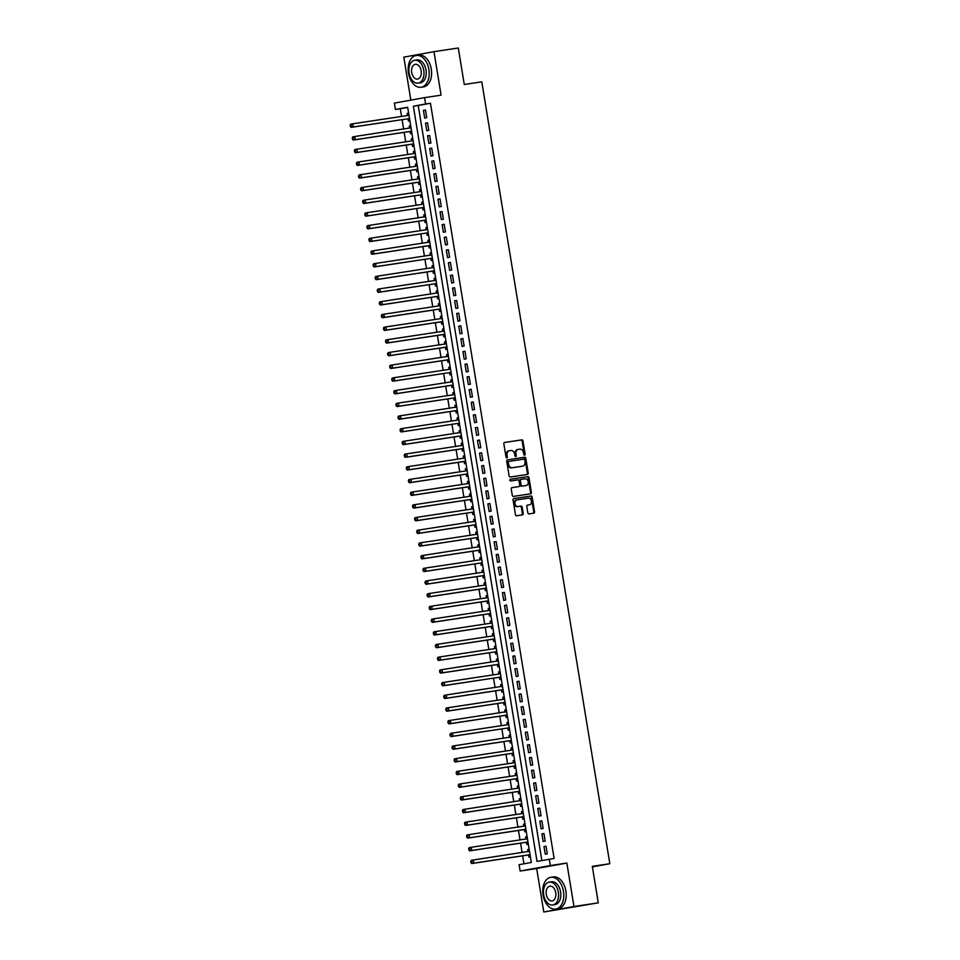 <?xml version="1.0" encoding="UTF-8"?>
<svg xmlns="http://www.w3.org/2000/svg" width="960" height="960" viewBox="0 0 960 960"><rect width="100%" height="100%" fill="white"/><g stroke="black" fill="none" stroke-linecap="round" stroke-linejoin="round"><path stroke-width="1.44" d="M524.604 455.172A0.888 0.672 79.7 0 0 525.132 454.2L522.96 440.964A1.26 0.96 79.7 0 0 521.808 439.86L504.612 442.452A1.26 0.96 79.7 0 0 503.856 443.844L506.028 457.08A0.888 0.672 79.7 0 0 507.36 456.876L507.084 455.172A4.044 3.096 79.7 0 1 509.424 450.732A4.044 3.096 79.7 0 1 509.484 450.72L510.924 450.504A4.044 3.096 79.7 0 1 514.632 454.032L514.908 455.736A0.888 0.672 79.7 0 0 516.252 455.544L515.964 453.828A4.044 3.096 79.7 0 1 518.304 449.388A4.044 3.096 79.7 0 1 518.376 449.376L519.804 449.16A4.044 3.096 79.7 0 1 523.512 452.688L523.788 454.404A0.888 0.672 79.7 0 0 524.604 455.172M524.184 455.064A0.888 0.672 79.7 0 0 524.316 454.344L522.144 441.108A1.26 0.96 79.7 0 0 520.992 440.004L504.432 442.512M506.412 457.74A0.888 0.672 79.7 0 0 506.544 457.032L506.268 455.316L507.084 455.172M515.292 456.396A0.888 0.672 79.7 0 0 515.436 455.688L515.148 453.972L515.964 453.828M527.832 512.808A1.26 0.96 79.7 0 0 528.984 513.9L533.808 513.18A1.26 0.96 79.7 0 0 534.564 511.788L532.152 497.088A1.26 0.96 79.7 0 0 531 495.984L513.804 498.588A1.26 0.96 79.7 0 0 513.048 499.968L515.46 514.668A1.26 0.96 79.7 0 0 516.612 515.772L522.444 514.896A1.26 0.96 79.7 0 0 523.2 513.504L522.168 507.216A1.26 0.96 79.7 0 0 521.004 506.112L518.112 506.544A3.372 2.58 79.7 0 1 515.016 503.64A3.372 2.58 79.7 0 1 516.972 499.896A3.372 2.58 79.7 0 1 517.02 499.884L528.348 498.168A3.372 2.58 79.7 0 1 531.432 501.084A3.372 2.58 79.7 0 1 529.488 504.828A3.372 2.58 79.7 0 1 529.44 504.84L527.544 505.128A1.26 0.96 79.7 0 0 526.8 506.508L527.832 512.808M549.264 859.2L550.296 865.548L520.14 871.032L519.096 864.684L531.324 862.464L407.652 107.256L395.424 109.476L394.392 103.128L424.548 97.644L425.592 103.992L413.364 106.212L537.036 861.42L554.124 858.468L430.452 103.26L425.592 103.992M424.548 97.644L441.096 95.148L433.968 51.672L458.292 48L464.268 84.492L481.788 81.84L609.828 863.712L592.308 866.352L598.284 902.844L573.96 906.516L566.844 863.052L550.296 865.548M527.46 474.432A1.26 0.96 79.7 0 0 528.216 473.04L525.804 458.34A1.26 0.96 79.7 0 0 524.652 457.236L507.456 459.84A1.26 0.96 79.7 0 0 506.712 461.232L509.112 475.932A1.26 0.96 79.7 0 0 510.276 477.024L527.46 474.432M530.004 493.896A1.26 0.96 79.7 0 0 530.568 492.564L528.168 477.864L528.984 477.708L531.384 492.408A1.26 0.96 79.7 0 1 530.664 493.8A1.26 0.96 79.7 0 0 530.664 493.8L513.444 496.404A1.26 0.96 79.7 0 1 512.28 495.3L511.26 489.012A1.26 0.96 79.7 0 1 511.98 487.62A1.26 0.96 79.7 0 0 511.98 487.62L518.976 486.564A1.26 0.96 79.7 0 0 519.732 485.172L519.048 480.996A1.26 0.96 79.7 0 0 517.884 479.904L510.624 480.996A0.888 0.672 79.7 0 1 510.324 479.256L510.348 479.256A0.888 0.672 79.7 0 0 510.324 479.256M510.348 479.256L527.82 476.616A1.26 0.96 79.7 0 1 528.984 477.708M598.284 902.844L543.792 912L573.96 906.516M433.968 51.672L403.812 57.156L410.844 100.14M528.048 851.712L527.688 849.54L529.176 849.324M528.576 854.94L528.936 857.16L530.412 856.896M525.96 839.016L525.612 836.856L527.088 836.628M526.488 842.244L526.86 844.464L528.336 844.2M523.536 824.16L525.012 823.932L523.536 824.16L523.884 826.32M524.412 829.56L524.784 831.78L526.26 831.504M521.808 813.624L521.448 811.464L522.936 811.248M522.336 816.864L522.696 819.084L524.172 818.82M519.732 800.94L519.372 798.78L520.86 798.552M520.26 804.168L520.62 806.388L522.096 806.124M517.656 788.244L517.296 786.084L518.784 785.856M518.184 791.472L518.544 793.704L520.02 793.428M515.568 775.548L515.22 773.388L516.696 773.172M516.096 778.788L516.468 781.008L517.944 780.732M513.492 762.864L513.144 760.692L514.62 760.476M514.02 766.092L514.392 768.312L515.868 768.048M511.416 750.168L511.056 748.008L512.544 747.78M511.944 753.396L512.304 755.616L513.78 755.352M508.98 735.312L510.468 735.084L508.98 735.312L509.34 737.472M509.868 740.712L510.228 742.932L511.704 742.656M507.252 724.776L506.904 722.616L508.392 722.4M507.792 728.016L508.152 730.236L509.628 729.972M504.828 709.932L506.304 709.704L504.828 709.932L505.176 712.092M505.704 715.32L506.076 717.54L507.552 717.276M503.1 699.396L502.752 697.236L504.228 697.008M503.628 702.624L504 704.856L505.476 704.58M500.664 684.54L502.152 684.324L500.664 684.54L501.024 686.7M501.552 689.94L501.912 692.16L503.388 691.884M498.948 674.016L498.588 671.844L500.076 671.628M499.476 677.244L499.836 679.464L501.312 679.2M496.86 661.32L496.512 659.16L498 658.932M497.4 664.548L497.76 666.768L499.236 666.504M494.784 648.624L494.436 646.464L495.912 646.236M495.312 651.864L495.684 654.084L497.16 653.808M492.708 635.928L492.36 633.768L493.836 633.552M493.236 639.168L493.596 641.388L495.072 641.124M490.632 623.244L490.272 621.084L491.76 620.856M491.16 626.472L491.52 628.692L492.996 628.428M488.556 610.548L488.196 608.388L489.684 608.16M489.084 613.776L489.444 616.008L490.92 615.732M486.468 597.852L486.12 595.692L487.608 595.476M487.008 601.092L487.368 603.312L488.844 603.036M484.392 585.168L484.044 582.996L485.52 582.78M484.92 588.396L485.292 590.616L486.768 590.352M481.968 570.312L483.444 570.084L481.968 570.312L482.316 572.472M482.844 575.7L483.204 577.92L484.68 577.656M480.24 559.776L479.88 557.616L481.368 557.388M480.768 563.016L481.128 565.236L482.604 564.96M477.804 544.92L479.292 544.704L477.804 544.92L478.164 547.08M478.692 550.32L479.052 552.54L480.528 552.276M476.076 534.396L475.728 532.236L477.204 532.008M476.604 537.624L476.976 539.844L478.452 539.58M473.652 519.54L475.128 519.312L473.652 519.54L474 521.7M474.528 524.928L474.9 527.16L476.376 526.884M471.924 509.004L471.564 506.844L473.052 506.628M472.452 512.244L472.812 514.464L474.288 514.188M469.848 496.32L469.488 494.148L470.976 493.932M470.376 499.548L470.736 501.768L472.212 501.504M467.772 483.624L467.412 481.464L468.9 481.236M468.3 486.852L468.66 489.072L470.136 488.808M465.684 470.928L465.336 468.768L466.812 468.54M466.212 474.168L466.584 476.388L468.06 476.112M463.608 458.232L463.26 456.072L464.736 455.856M464.136 461.472L464.508 463.692L465.984 463.428M461.532 445.548L461.172 443.388L462.66 443.16M462.06 448.776L462.42 450.996L463.896 450.732M459.096 430.692L460.584 430.464L459.096 430.692L459.456 432.852M459.984 436.08L460.344 438.312L461.82 438.036M457.38 420.156L457.02 417.996L458.508 417.78M457.908 423.396L458.268 425.616L459.744 425.34M454.944 405.3L456.42 405.084L454.944 405.3L455.292 407.472M455.82 410.7L456.192 412.92L457.668 412.656M453.216 394.776L452.868 392.616L454.344 392.388M453.744 398.004L454.116 400.224L455.592 399.96M450.78 379.92L452.268 379.692L450.78 379.92L451.14 382.08M451.668 385.32L452.028 387.54L453.504 387.264M449.064 369.384L448.704 367.224L450.192 367.008M449.592 372.624L449.952 374.844L451.428 374.58M446.976 356.7L446.628 354.54L448.116 354.312M447.516 359.928L447.876 362.148L449.352 361.884M444.9 344.004L444.552 341.844L446.028 341.616M445.428 347.232L445.8 349.464L447.276 349.188M442.824 331.308L442.476 329.148L443.952 328.932M443.352 334.548L443.712 336.768L445.2 336.492M440.748 318.624L440.388 316.452L441.876 316.236M441.276 321.852L441.636 324.072L443.112 323.808M438.672 305.928L438.312 303.768L439.8 303.54M439.2 309.156L439.56 311.376L441.036 311.112M436.236 291.072L437.724 290.844L436.236 291.072L436.584 293.232M437.124 296.472L437.484 298.692L438.96 298.416M434.508 280.536L434.16 278.376L435.636 278.16M435.036 283.776L435.408 285.996L436.884 285.732M432.084 265.692L433.56 265.464L432.084 265.692L432.432 267.852M432.96 271.08L433.32 273.3L434.796 273.036M430.356 255.156L429.996 252.996L431.484 252.768M430.884 258.384L431.244 260.616L432.72 260.34M427.92 240.3L429.408 240.084L427.92 240.3L428.28 242.46M428.808 245.7L429.168 247.92L430.644 247.644M426.192 229.776L425.844 227.604L427.332 227.388M426.732 233.004L427.092 235.224L428.568 234.96M424.116 217.08L423.768 214.92L425.244 214.692M424.644 220.308L425.016 222.528L426.492 222.264M422.04 204.384L421.68 202.224L423.168 201.996M422.568 207.624L422.928 209.844L424.404 209.568M419.964 191.688L419.604 189.528L421.092 189.312M420.492 194.928L420.852 197.148L422.328 196.884M417.888 179.004L417.528 176.844L419.016 176.616M418.416 182.232L418.776 184.452L420.252 184.188M415.8 166.308L415.452 164.148L416.928 163.92M416.328 169.536L416.7 171.768L418.176 171.492M413.724 153.612L413.376 151.452L414.852 151.236M414.252 156.852L414.624 159.072L416.1 158.796M411.648 140.928L411.288 138.756L412.776 138.54M412.176 144.156L412.536 146.376L414.012 146.112M409.212 126.072L410.7 125.844L409.212 126.072L409.572 128.232M410.1 131.46L410.46 133.68L411.936 133.416M426.72 117.66L425.484 110.04L423.444 110.412L424.692 118.032L426.72 117.66M428.808 130.356L427.56 122.736L425.52 123.108L426.768 130.728L428.808 130.356M430.884 143.04L429.636 135.432L427.596 135.804L428.844 143.412L430.884 143.04M432.96 155.736L431.712 148.128L429.672 148.488L430.92 156.108L432.96 155.736M435.036 168.432L433.788 160.812L431.76 161.184L432.996 168.804L435.036 168.432M437.112 181.128L435.876 173.508L433.836 173.88L435.084 181.488L437.112 181.128M439.2 193.812L437.952 186.204L435.912 186.576L437.16 194.184L439.2 193.812M441.276 206.508L440.028 198.888L437.988 199.26L439.236 206.88L441.276 206.508M443.352 219.204L442.104 211.584L440.064 211.956L441.312 219.576L443.352 219.204M445.428 231.888L444.18 224.28L442.152 224.652L443.388 232.26L445.428 231.888M447.516 244.584L446.268 236.976L444.228 237.336L445.476 244.956L447.516 244.584M449.592 257.28L448.344 249.66L446.304 250.032L447.552 257.652L449.592 257.28M451.668 269.976L450.42 262.356L448.38 262.728L449.628 270.336L451.668 269.976M453.744 282.66L452.496 275.052L450.456 275.424L451.704 283.032L453.744 282.66M455.82 295.356L454.572 287.736L452.544 288.108L453.792 295.728L455.82 295.356M457.908 308.052L456.66 300.432L454.62 300.804L455.868 308.424L457.908 308.052M459.984 320.736L458.736 313.128L456.696 313.5L457.944 321.108L459.984 320.736M462.06 333.432L460.812 325.824L458.772 326.184L460.02 333.804L462.06 333.432M464.136 346.128L462.888 338.508L460.848 338.88L462.096 346.5L464.136 346.128M466.212 358.824L464.964 351.204L462.936 351.576L464.184 359.184L466.212 358.824M468.3 371.508L467.052 363.9L465.012 364.272L466.26 371.88L468.3 371.508M470.376 384.204L469.128 376.584L467.088 376.956L468.336 384.576L470.376 384.204M472.452 396.9L471.204 389.28L469.164 389.652L470.412 397.272L472.452 396.9M474.528 409.584L473.28 401.976L471.24 402.348L472.488 409.956L474.528 409.584M476.604 422.28L475.368 414.672L473.328 415.032L474.576 422.652L476.604 422.28M478.692 434.976L477.444 427.356L475.404 427.728L476.652 435.348L478.692 434.976M480.768 447.672L479.52 440.052L477.48 440.424L478.728 448.032L480.768 447.672M482.844 460.356L481.596 452.748L479.556 453.12L480.804 460.728L482.844 460.356M484.92 473.052L483.672 465.432L481.644 465.804L482.88 473.424L484.92 473.052M486.996 485.748L485.76 478.128L483.72 478.5L484.968 486.12L486.996 485.748M489.084 498.432L487.836 490.824L485.796 491.196L487.044 498.804L489.084 498.432M491.16 511.128L489.912 503.52L487.872 503.88L489.12 511.5L491.16 511.128M493.236 523.824L491.988 516.204L489.948 516.576L491.196 524.196L493.236 523.824M495.312 536.52L494.064 528.9L492.036 529.272L493.272 536.88L495.312 536.52M497.4 549.204L496.152 541.596L494.112 541.968L495.36 549.576L497.4 549.204M499.476 561.9L498.228 554.28L496.188 554.652L497.436 562.272L499.476 561.9M501.552 574.596L500.304 566.976L498.264 567.348L499.512 574.968L501.552 574.596M503.628 587.28L502.38 579.672L500.34 580.044L501.588 587.652L503.628 587.28M505.704 599.976L504.456 592.368L502.428 592.728L503.676 600.348L505.704 599.976M507.792 612.672L506.544 605.052L504.504 605.424L505.752 613.044L507.792 612.672M509.868 625.368L508.62 617.748L506.58 618.12L507.828 625.728L509.868 625.368M511.944 638.052L510.696 630.444L508.656 630.816L509.904 638.424L511.944 638.052M514.02 650.748L512.772 643.128L510.732 643.5L511.98 651.12L514.02 650.748M516.096 663.444L514.848 655.824L512.82 656.196L514.068 663.816L516.096 663.444M518.184 676.128L516.936 668.52L514.896 668.892L516.144 676.5L518.184 676.128M520.26 688.824L519.012 681.216L516.972 681.576L518.22 689.196L520.26 688.824M522.336 701.52L521.088 693.9L519.048 694.272L520.296 701.892L522.336 701.52M524.412 714.216L523.164 706.596L521.124 706.968L522.372 714.576L524.412 714.216M526.488 726.9L525.24 719.292L523.212 719.664L524.46 727.272L526.488 726.9M528.576 739.596L527.328 731.976L525.288 732.348L526.536 739.968L528.576 739.596M530.652 752.292L529.404 744.672L527.364 745.044L528.612 752.664L530.652 752.292M532.728 764.976L531.48 757.368L529.44 757.74L530.688 765.348L532.728 764.976M534.804 777.672L533.556 770.064L531.516 770.424L532.764 778.044L534.804 777.672M536.88 790.368L535.644 782.748L533.604 783.12L534.852 790.74L536.88 790.368M538.968 803.064L537.72 795.444L535.68 795.816L536.928 803.424L538.968 803.064M541.044 815.748L539.796 808.14L537.756 808.512L539.004 816.12L541.044 815.748M543.12 828.444L541.872 820.824L539.832 821.196L541.08 828.816L543.12 828.444M545.196 841.14L543.948 833.52L541.92 833.892L543.156 841.512L545.196 841.14M430.452 103.26L418.224 105.48L541.872 860.544M543.996 846.588L545.244 854.196L547.272 853.824L546.036 846.216L543.996 846.588L546.036 846.276M407.676 107.4L400.296 108.744L401.556 116.436M402.084 119.664L403.632 129.132M404.16 132.36L405.708 141.816M406.236 145.056L407.784 154.512M408.312 157.752L409.86 167.208M410.4 170.436L411.948 179.892M412.476 183.132L414.024 192.588M414.552 195.828L416.1 205.284M416.628 208.512L418.176 217.98M418.704 221.208L420.252 230.664M420.792 233.904L422.34 243.36M422.868 246.6L424.416 256.056M424.944 259.284L426.492 268.74M427.02 271.98L428.568 281.436M429.096 284.676L430.656 294.132M431.184 297.36L432.732 306.828M433.26 310.056L434.808 319.512M435.336 322.752L436.884 332.208M437.412 335.448L438.96 344.904M439.488 348.132L441.048 357.588M441.576 360.828L443.124 370.284M443.652 373.524L445.2 382.98M445.728 386.208L447.276 395.676M447.804 398.904L449.352 408.36M449.892 411.6L451.44 421.056M451.968 424.296L453.516 433.752M454.044 436.98L455.592 446.436M456.12 449.676L457.668 459.132M458.196 462.372L459.744 471.828M460.284 475.056L461.832 484.524M462.36 487.752L463.908 497.208M464.436 500.448L465.984 509.904M466.512 513.144L468.06 522.6M468.588 525.828L470.136 535.284M470.676 538.524L472.224 547.98M472.752 551.22L474.3 560.676M474.828 563.904L476.376 573.372M476.904 576.6L478.452 586.056M478.98 589.296L480.528 598.752M481.068 601.992L482.616 611.448M483.144 614.676L484.692 624.132M485.22 627.372L486.768 636.828M487.296 640.068L488.844 649.524M489.372 652.752L490.932 662.22M491.46 665.448L493.008 674.904M493.536 678.144L495.084 687.6M495.612 690.84L497.16 700.296M497.688 703.524L499.236 712.98M499.764 716.22L501.324 725.676M501.852 728.916L503.4 738.372M503.928 741.6L505.476 751.068M506.004 754.296L507.552 763.752M508.08 766.992L509.628 776.448M510.168 779.688L511.716 789.144M512.244 792.372L513.792 801.828M514.32 805.068L515.868 814.524M516.396 817.764L517.944 827.22M518.472 830.448L520.02 839.916M520.56 843.144L522.108 852.6M522.636 855.84L523.932 863.808M408.612 113.112L407.136 113.376L407.496 115.536M408.024 118.776L408.384 120.996L409.86 120.72M411.288 138.756L412.764 138.492M413.376 151.452L414.852 151.188M415.452 164.148L416.928 163.884M417.528 176.844L419.004 176.568M419.604 189.528L421.08 189.264M421.68 202.224L423.168 201.96M423.768 214.92L425.244 214.644M425.844 227.604L427.32 227.34M429.996 252.996L431.472 252.732M434.16 278.376L435.636 278.112M438.312 303.768L439.788 303.492M440.388 316.452L441.864 316.188M442.476 329.148L443.952 328.884M444.552 341.844L446.028 341.58M446.628 354.54L448.104 354.264M448.704 367.224L450.18 366.96M452.868 392.616L454.344 392.34M457.02 417.996L458.496 417.732M461.172 443.388L462.648 443.112M463.26 456.072L464.736 455.808M465.336 468.768L466.812 468.504M467.412 481.464L468.888 481.188M469.488 494.148L470.964 493.884M471.564 506.844L473.04 506.58M475.728 532.236L477.204 531.96M479.88 557.616L481.356 557.352M484.044 582.996L485.52 582.732M486.12 595.692L487.596 595.428M488.196 608.388L489.672 608.124M490.272 621.084L491.748 620.808M492.36 633.768L493.836 633.504M494.436 646.464L495.912 646.2M496.512 659.16L497.988 658.884M498.588 671.844L500.064 671.58M502.752 697.236L504.228 696.972M506.904 722.616L508.38 722.352M511.056 748.008L512.532 747.732M513.144 760.692L514.62 760.428M515.22 773.388L516.696 773.124M517.296 786.084L518.772 785.82M519.372 798.78L520.848 798.504M521.448 811.464L522.924 811.2M525.612 836.856L527.088 836.58M527.688 849.54L529.164 849.276M592.392 866.868L609.828 863.712M566.844 863.052L536.676 868.524L543.792 912M536.676 868.524L520.14 871.032M400.296 108.744L395.424 109.476M418.224 105.48L413.364 106.212M407.136 113.376L408.624 113.148M423.444 110.412L425.484 110.1M425.52 123.108L427.572 122.796M427.596 135.804L429.648 135.492M429.672 148.488L431.724 148.188M431.76 161.184L433.8 160.872M433.836 173.88L435.876 173.568M435.912 186.576L437.964 186.264M437.988 199.26L440.04 198.948M440.064 211.956L442.116 211.644M442.152 224.652L444.192 224.34M444.228 237.336L446.268 237.036M446.304 250.032L448.356 249.72M448.38 262.728L450.432 262.416M450.456 275.424L452.508 275.112M452.544 288.108L454.584 287.796M454.62 300.804L456.66 300.492M456.696 313.5L458.748 313.188M458.772 326.184L460.824 325.884M460.848 338.88L462.9 338.568M462.936 351.576L464.976 351.264M465.012 364.272L467.064 363.96M467.088 376.956L469.14 376.644M469.164 389.652L471.216 389.34M471.24 402.348L473.292 402.036M473.328 415.032L475.368 414.732M475.404 427.728L477.456 427.416M477.48 440.424L479.532 440.112M479.556 453.12L481.608 452.808M481.644 465.804L483.684 465.492M483.72 478.5L485.76 478.188M485.796 491.196L487.848 490.884M487.872 503.88L489.924 503.58M489.948 516.576L492 516.264M492.036 529.272L494.076 528.96M494.112 541.968L496.152 541.656M496.188 554.652L498.24 554.34M498.264 567.348L500.316 567.036M500.34 580.044L502.392 579.732M502.428 592.728L504.468 592.428M504.504 605.424L506.544 605.112M506.58 618.12L508.632 617.808M508.656 630.816L510.708 630.504M510.732 643.5L512.784 643.188M512.82 656.196L514.86 655.884M514.896 668.892L516.936 668.58M516.972 681.576L519.024 681.276M519.048 694.272L521.1 693.96M521.124 706.968L523.176 706.656M523.212 719.664L525.252 719.352M525.288 732.348L527.34 732.036M527.364 745.044L529.416 744.732M529.44 757.74L531.492 757.428M531.516 770.424L533.568 770.124M533.604 783.12L535.644 782.808M535.68 795.816L537.732 795.504M537.756 808.512L539.808 808.2M539.832 821.196L541.884 820.884M541.92 833.892L543.96 833.58M518.232 449.4L517.56 449.52A4.044 3.096 79.7 0 0 517.488 449.532A4.044 3.096 79.7 0 0 515.148 453.972M509.352 450.744L508.668 450.864A4.044 3.096 79.7 0 0 508.608 450.876A4.044 3.096 79.7 0 0 506.268 455.316M526.836 474.528A1.26 0.96 79.7 0 0 527.4 473.184L524.988 458.484A1.26 0.96 79.7 0 0 523.836 457.38L507.276 459.888M524.7 459.912A0.888 0.672 79.7 0 0 523.884 459.144L508.788 461.424A0.888 0.672 79.7 0 0 508.272 462.396L508.56 464.196A4.044 3.096 79.7 0 0 512.268 467.724L522.588 466.164A4.044 3.096 79.7 0 0 522.66 466.152A4.044 3.096 79.7 0 0 524.988 461.712L524.7 459.912M508.764 461.424L507.984 461.568A0.888 0.672 79.7 0 0 507.456 462.54L508.272 462.396M521.916 466.284A4.044 3.096 79.7 0 1 521.844 466.308A4.044 3.096 79.7 0 1 521.772 466.32L511.452 467.868A4.044 3.096 79.7 0 1 507.744 464.352L507.456 462.54M511.824 487.668L518.16 486.708A1.26 0.96 79.7 0 0 518.208 486.708M510.192 479.304L527.82 476.616M526.212 485.472A3.372 2.58 79.7 0 0 526.272 485.46A3.372 2.58 79.7 0 0 528.216 481.716A3.372 2.58 79.7 0 0 525.12 478.8L521.136 479.412A1.26 0.96 79.7 0 0 520.38 480.804L521.064 484.968A1.26 0.96 79.7 0 0 522.228 486.072L525.396 485.616A3.372 2.58 79.7 0 0 525.456 485.604A3.372 2.58 79.7 0 0 525.516 485.604M520.296 479.556L520.32 479.556A1.26 0.96 79.7 0 0 519.564 480.948L520.38 480.804M525.396 485.616L521.412 486.216A1.26 0.96 79.7 0 1 520.248 485.124L519.564 480.948M528.168 477.864A1.26 0.96 79.7 0 0 527.004 476.76M528.732 504.96A3.372 2.58 79.7 0 1 528.672 504.972A3.372 2.58 79.7 0 1 528.624 504.984L527.364 505.176M516.912 499.908L516.204 500.028A3.372 2.58 79.7 0 0 516.156 500.04A3.372 2.58 79.7 0 0 514.212 503.784A3.372 2.58 79.7 0 0 517.296 506.7L518.112 506.544M521.808 514.992A1.26 0.96 79.7 0 0 522.384 513.648L521.352 507.36A1.26 0.96 79.7 0 0 520.188 506.256L517.296 506.7M533.172 513.276A1.26 0.96 79.7 0 0 533.748 511.932L531.336 497.232A1.26 0.96 79.7 0 0 530.184 496.128L513.624 498.636M408.972 115.308L352.716 123.816L353.232 126.996L351.192 127.356L408.804 118.656A1.284 0.984 -100.3 0 1 409.176 118.692L409.548 118.812M351.204 126.336L350.988 125.076L350.172 125.22L350.388 126.492L353.232 126.996L408.804 118.656M350.172 125.22L350.676 124.188L352.716 123.816L350.988 125.076M351.192 127.356L350.388 126.492M428.868 69.504A16.08 10.356 -98.6 0 0 416.268 55.464A16.08 10.356 -98.6 0 0 408.48 73.212A16.08 10.356 -98.6 0 0 421.08 87.252A16.08 10.356 -98.6 0 0 428.868 69.504M421.08 87.252L423.504 86.892A16.08 10.356 -98.6 0 0 431.292 69.144A16.08 10.356 -98.6 0 0 418.704 55.092L416.268 55.464M414.708 60.252L416.94 59.916A11.58 7.452 81.4 0 1 426.012 70.02A11.58 7.452 81.4 0 1 420.408 82.8L418.164 83.148A11.58 7.452 -98.6 0 0 423.768 70.368A11.58 7.452 -98.6 0 0 414.708 60.252A11.58 7.452 -98.6 0 0 409.104 73.032A11.58 7.452 -98.6 0 0 418.164 83.148M411.708 72.552A7.464 4.8 -98.6 0 0 417.552 79.068A7.464 4.8 -98.6 0 0 421.164 70.836A7.464 4.8 -98.6 0 0 415.32 64.32A7.464 4.8 -98.6 0 0 411.708 72.552M563.448 891.348A16.08 10.356 -98.6 0 0 550.848 877.308A16.08 10.356 -98.6 0 0 543.06 895.056A16.08 10.356 -98.6 0 0 555.66 909.096A16.08 10.356 -98.6 0 0 563.448 891.348M555.66 909.096L558.096 908.736A16.08 10.356 -98.6 0 0 565.884 890.988A16.08 10.356 -98.6 0 0 553.284 876.936L550.848 877.308M549.288 882.096L551.52 881.76A11.58 7.452 81.4 0 1 560.592 891.864A11.58 7.452 81.4 0 1 554.988 904.644L552.744 904.992A11.58 7.452 -98.6 0 0 558.36 892.212A11.58 7.452 -98.6 0 0 549.288 882.096A11.58 7.452 -98.6 0 0 543.684 894.876A11.58 7.452 -98.6 0 0 552.744 904.992M546.288 894.396A7.464 4.8 -98.6 0 0 552.132 900.912A7.464 4.8 -98.6 0 0 555.744 892.68A7.464 4.8 -98.6 0 0 549.9 886.164A7.464 4.8 -98.6 0 0 546.288 894.396M411.012 127.8L354.792 136.512L355.308 139.68L353.268 140.052L410.88 131.34A1.284 0.984 -100.3 0 1 411.252 131.388L411.624 131.508M353.28 139.032L353.076 137.76L352.26 137.916L352.464 139.176L355.308 139.68L411.576 131.184M352.26 137.916L352.752 136.884L354.792 136.512L353.076 137.76M353.268 140.052L352.464 139.176M413.136 140.7L356.868 149.208L357.384 152.376L355.356 152.748L412.956 144.036A1.284 0.984 -100.3 0 1 413.328 144.072L413.7 144.204M355.356 151.728L355.152 150.456L354.336 150.6L354.54 151.872L357.384 152.376L413.652 143.868M354.336 150.6L354.828 149.568L356.868 149.208L355.152 150.456M355.356 152.748L354.54 151.872M415.212 153.396L358.944 161.892L359.472 165.072L357.432 165.432L415.032 156.732A1.284 0.984 -100.3 0 1 415.416 156.768L415.788 156.9M357.432 164.424L357.228 163.152L356.412 163.296L356.616 164.568L359.472 165.072L415.728 156.564M356.412 163.296L356.904 162.264L358.944 161.892L357.228 163.152M357.432 165.432L356.616 164.568M417.288 166.08L361.032 174.588L361.548 177.756L359.508 178.128L417.108 169.428A1.284 0.984 -100.3 0 1 417.492 169.464L417.864 169.584M359.508 177.108L359.304 175.836L358.488 175.992L358.704 177.264L361.548 177.756L417.804 169.26M358.488 175.992L358.992 174.96L361.032 174.588L359.304 175.836M359.508 178.128L358.704 177.264M419.364 178.776L363.108 187.284L363.624 190.452L361.584 190.824L419.196 182.112A1.284 0.984 -100.3 0 1 419.568 182.148L419.94 182.28M361.596 189.804L361.38 188.532L360.564 188.688L360.78 189.948L363.624 190.452L419.88 181.944M360.564 188.688L361.068 187.644L363.108 187.284L361.38 188.532M361.584 190.824L360.78 189.948M421.44 191.472L365.184 199.968L365.7 203.148L363.66 203.52L421.272 194.808A1.284 0.984 -100.3 0 1 421.644 194.844L422.016 194.976M363.672 202.5L363.468 201.228L362.652 201.372L362.856 202.644L365.7 203.148L421.968 194.64M362.652 201.372L363.144 200.34L365.184 199.968L363.468 201.228M363.66 203.52L362.856 202.644M423.528 204.156L367.26 212.664L367.776 215.844L365.748 216.204L423.348 207.504A1.284 0.984 -100.3 0 1 423.72 207.54L424.092 207.66M365.748 215.184L365.544 213.924L364.728 214.068L364.932 215.34L367.776 215.844L423.348 207.504M364.728 214.068L365.22 213.036L367.26 212.664L365.544 213.924M365.748 216.204L364.932 215.34M425.568 216.648L369.336 225.36L369.864 228.528L367.824 228.9L425.424 220.188A1.284 0.984 -100.3 0 1 425.808 220.236L426.18 220.356M367.824 227.88L367.62 226.608L366.804 226.764L367.008 228.024L369.864 228.528L426.12 220.032M366.804 226.764L367.308 225.732L369.336 225.36L367.62 226.608M367.824 228.9L367.008 228.024M427.68 229.548L371.424 238.056L371.94 241.224L369.9 241.596L427.5 232.884A1.284 0.984 -100.3 0 1 427.884 232.92L428.256 233.052M369.912 240.576L369.696 239.304L368.88 239.448L369.096 240.72L371.94 241.224L427.5 232.884M368.88 239.448L369.384 238.416L371.424 238.056L369.696 239.304M369.9 241.596L369.096 240.72M429.72 242.028L373.5 250.74L374.016 253.92L371.976 254.28L429.588 245.58A1.284 0.984 -100.3 0 1 429.96 245.616L430.332 245.748M371.988 253.272L371.772 252L370.956 252.144L371.172 253.416L374.016 253.92L430.284 245.412M370.956 252.144L371.46 251.112L373.5 250.74L371.772 252M371.976 254.28L371.172 253.416M431.832 254.928L375.576 263.436L376.092 266.604L374.052 266.976L431.664 258.276A1.284 0.984 -100.3 0 1 432.036 258.312L432.408 258.432M374.064 265.956L373.86 264.684L373.044 264.84L373.248 266.112L376.092 266.604L431.664 258.276M373.044 264.84L373.536 263.808L375.576 263.436L373.86 264.684M374.052 266.976L373.248 266.112M433.884 267.408L377.652 276.132L378.168 279.3L376.14 279.672L433.74 270.96A1.284 0.984 -100.3 0 1 434.124 270.996L434.484 271.128M376.14 278.652L375.936 277.38L375.12 277.536L375.324 278.796L378.168 279.3L434.436 270.792M375.12 277.536L375.612 276.492L377.652 276.132L375.936 277.38M376.14 279.672L375.324 278.796M435.996 280.32L379.728 288.816L380.256 291.996L378.216 292.368L435.816 283.656A1.284 0.984 -100.3 0 1 436.2 283.692L436.572 283.824M378.216 291.348L378.012 290.076L377.196 290.22L377.4 291.492L380.256 291.996L435.816 283.656M377.196 290.22L377.7 289.188L379.728 288.816L378.012 290.076M378.216 292.368L377.4 291.492M438.036 292.8L381.816 301.512L382.332 304.692L380.292 305.052L437.892 296.352A1.284 0.984 -100.3 0 1 438.276 296.388L438.648 296.508M380.304 304.032L380.088 302.772L379.272 302.916L379.488 304.188L382.332 304.692L438.588 296.184M379.272 302.916L379.776 301.884L381.816 301.512L380.088 302.772M380.292 305.052L379.488 304.188M440.148 305.7L383.892 314.208L384.408 317.376L382.368 317.748L439.98 309.036A1.284 0.984 -100.3 0 1 440.352 309.084L440.724 309.204M382.38 316.728L382.164 315.456L381.36 315.612L381.564 316.872L384.408 317.376L440.676 308.88M381.36 315.612L381.852 314.58L383.892 314.208L382.164 315.456M382.368 317.748L381.564 316.872M442.224 318.396L385.968 326.904L386.484 330.072L384.444 330.444L442.056 321.732A1.284 0.984 -100.3 0 1 442.428 321.768L442.8 321.9M384.456 329.424L384.252 328.152L383.436 328.296L383.64 329.568L386.484 330.072L442.752 321.564M383.436 328.296L383.928 327.264L385.968 326.904L384.252 328.152M384.444 330.444L383.64 329.568M444.312 331.092L388.044 339.588L388.572 342.768L386.532 343.128L444.132 334.428A1.284 0.984 -100.3 0 1 444.516 334.464L444.876 334.596M386.532 342.12L386.328 340.848L385.512 340.992L385.716 342.264L388.572 342.768L444.828 334.26M385.512 340.992L386.004 339.96L388.044 339.588L386.328 340.848M386.532 343.128L385.716 342.264M446.388 343.776L390.12 352.284L390.648 355.452L388.608 355.824L446.208 347.124A1.284 0.984 -100.3 0 1 446.592 347.16L446.964 347.28M388.608 354.804L388.404 353.532L387.588 353.688L387.792 354.96L390.648 355.452L446.904 346.956M387.588 353.688L388.092 352.656L390.12 352.284L388.404 353.532M388.608 355.824L387.792 354.96M448.428 356.256L392.208 364.98L392.724 368.148L390.684 368.52L448.284 359.808A1.284 0.984 -100.3 0 1 448.668 359.844L449.04 359.976M390.696 367.5L390.48 366.228L389.664 366.384L389.88 367.644L392.724 368.148L448.98 359.64M389.664 366.384L390.168 365.34L392.208 364.98L390.48 366.228M390.684 368.52L389.88 367.644M450.54 369.168L394.284 377.664L394.8 380.844L392.76 381.216L450.372 372.504A1.284 0.984 -100.3 0 1 450.744 372.54L451.116 372.672M392.772 380.196L392.556 378.924L391.752 379.068L391.956 380.34L394.8 380.844L450.372 372.504M391.752 379.068L392.244 378.036L394.284 377.664L392.556 378.924M392.76 381.216L391.956 380.34M452.592 381.648L396.36 390.36L396.876 393.54L394.848 393.9L452.448 385.2A1.284 0.984 -100.3 0 1 452.82 385.236L453.192 385.356M394.848 392.88L394.644 391.62L393.828 391.764L394.032 393.036L396.876 393.54L453.144 385.032M393.828 391.764L394.32 390.732L396.36 390.36L394.644 391.62M394.848 393.9L394.032 393.036M454.704 394.548L398.436 403.056L398.964 406.224L396.924 406.596L454.524 397.884A1.284 0.984 -100.3 0 1 454.908 397.932L455.28 398.052M396.924 405.576L396.72 404.304L395.904 404.46L396.108 405.72L398.964 406.224L454.524 397.884M395.904 404.46L396.396 403.428L398.436 403.056L396.72 404.304M396.924 406.596L396.108 405.72M456.744 407.028L400.512 415.752L401.04 418.92L399 419.292L456.6 410.58A1.284 0.984 -100.3 0 1 456.984 410.616L457.356 410.748M399 418.272L398.796 417L397.98 417.144L398.184 418.416L401.04 418.92L457.296 410.412M397.98 417.144L398.484 416.112L400.512 415.752L398.796 417M399 419.292L398.184 418.416M458.856 419.94L402.6 428.436L403.116 431.616L401.076 431.976L458.688 423.276A1.284 0.984 -100.3 0 1 459.06 423.312L459.432 423.444M401.088 430.968L400.872 429.696L400.056 429.84L400.272 431.112L403.116 431.616L458.688 423.276M400.056 429.84L400.56 428.808L402.6 428.436L400.872 429.696M401.076 431.976L400.272 431.112M460.896 432.42L404.676 441.132L405.192 444.3L403.152 444.672L460.764 435.972A1.284 0.984 -100.3 0 1 461.136 436.008L461.508 436.128M403.164 443.652L402.96 442.38L402.144 442.536L402.348 443.808L405.192 444.3L461.46 435.804M402.144 442.536L402.636 441.504L404.676 441.132L402.96 442.38M403.152 444.672L402.348 443.808M463.02 445.32L406.752 453.828L407.268 456.996L405.24 457.368L462.84 448.656A1.284 0.984 -100.3 0 1 463.212 448.692L463.584 448.824M405.24 456.348L405.036 455.076L404.22 455.232L404.424 456.492L407.268 456.996L463.536 448.488M404.22 455.232L404.712 454.188L406.752 453.828L405.036 455.076M405.24 457.368L404.424 456.492M465.096 458.016L408.828 466.512L409.356 469.692L407.316 470.064L464.916 461.352A1.284 0.984 -100.3 0 1 465.3 461.388L465.672 461.52M407.316 469.044L407.112 467.772L406.296 467.916L406.5 469.188L409.356 469.692L465.612 461.184M406.296 467.916L406.788 466.884L408.828 466.512L407.112 467.772M407.316 470.064L406.5 469.188M467.172 470.7L410.916 479.208L411.432 482.388L409.392 482.748L466.992 474.048A1.284 0.984 -100.3 0 1 467.376 474.084L467.748 474.204M409.392 481.728L409.188 480.468L408.372 480.612L408.588 481.884L411.432 482.388L467.688 473.88M408.372 480.612L408.876 479.58L410.916 479.208L409.188 480.468M409.392 482.748L408.588 481.884M469.248 483.396L412.992 491.904L413.508 495.072L411.468 495.444L469.08 486.732A1.284 0.984 -100.3 0 1 469.452 486.78L469.824 486.9M411.48 494.424L411.264 493.152L410.448 493.308L410.664 494.568L413.508 495.072L469.764 486.576M410.448 493.308L410.952 492.276L412.992 491.904L411.264 493.152M411.468 495.444L410.664 494.568M471.324 496.092L415.068 504.6L415.584 507.768L413.544 508.14L471.156 499.428A1.284 0.984 -100.3 0 1 471.528 499.464L471.9 499.596M413.556 507.12L413.352 505.848L412.536 505.992L412.74 507.264L415.584 507.768L471.852 499.26M412.536 505.992L413.028 504.96L415.068 504.6L413.352 505.848M413.544 508.14L412.74 507.264M473.412 508.788L417.144 517.284L417.66 520.464L415.632 520.824L473.232 512.124A1.284 0.984 -100.3 0 1 473.604 512.16L473.976 512.292M415.632 519.816L415.428 518.544L414.612 518.688L414.816 519.96L417.66 520.464L473.232 512.124M414.612 518.688L415.104 517.656L417.144 517.284L415.428 518.544M415.632 520.824L414.816 519.96M475.452 521.268L419.22 529.98L419.748 533.148L417.708 533.52L475.308 524.82A1.284 0.984 -100.3 0 1 475.692 524.856L476.064 524.976M417.708 532.5L417.504 531.228L416.688 531.384L416.892 532.656L419.748 533.148L476.004 524.652M416.688 531.384L417.18 530.352L419.22 529.98L417.504 531.228M417.708 533.52L416.892 532.656M477.564 534.168L421.308 542.676L421.824 545.844L419.784 546.216L477.384 537.504A1.284 0.984 -100.3 0 1 477.768 537.54L478.14 537.672M419.784 545.196L419.58 543.924L418.764 544.08L418.98 545.34L421.824 545.844L477.384 537.504M418.764 544.08L419.268 543.036L421.308 542.676L419.58 543.924M419.784 546.216L418.98 545.34M479.604 546.648L423.384 555.36L423.9 558.54L421.86 558.912L479.472 550.2A1.284 0.984 -100.3 0 1 479.844 550.236L480.216 550.368M421.872 557.892L421.656 556.62L420.84 556.764L421.056 558.036L423.9 558.54L480.156 550.032M420.84 556.764L421.344 555.732L423.384 555.36L421.656 556.62M421.86 558.912L421.056 558.036M481.716 559.548L425.46 568.056L425.976 571.236L423.936 571.596L481.548 562.896A1.284 0.984 -100.3 0 1 481.92 562.932L482.292 563.052M423.948 570.576L423.744 569.316L422.928 569.46L423.132 570.732L425.976 571.236L481.548 562.896M422.928 569.46L423.42 568.428L425.46 568.056L423.744 569.316M423.936 571.596L423.132 570.732M483.768 572.04L427.536 580.752L428.052 583.92L426.024 584.292L483.624 575.58A1.284 0.984 -100.3 0 1 484.008 575.628L484.368 575.748M426.024 583.272L425.82 582L425.004 582.156L425.208 583.416L428.052 583.92L484.32 575.424M425.004 582.156L425.496 581.124L427.536 580.752L425.82 582M426.024 584.292L425.208 583.416M485.88 584.94L429.612 593.448L430.14 596.616L428.1 596.988L485.7 588.276A1.284 0.984 -100.3 0 1 486.084 588.312L486.456 588.444M428.1 595.968L427.896 594.696L427.08 594.84L427.284 596.112L430.14 596.616L486.396 588.108M427.08 594.84L427.584 593.808L429.612 593.448L427.896 594.696M428.1 596.988L427.284 596.112M487.956 597.636L431.7 606.132L432.216 609.312L430.176 609.672L487.776 600.972A1.284 0.984 -100.3 0 1 488.16 601.008L488.532 601.14M430.188 608.664L429.972 607.392L429.156 607.536L429.372 608.808L432.216 609.312L488.472 600.804M429.156 607.536L429.66 606.504L431.7 606.132L429.972 607.392M430.176 609.672L429.372 608.808M490.032 610.32L433.776 618.828L434.292 621.996L432.252 622.368L489.864 613.668A1.284 0.984 -100.3 0 1 490.236 613.704L490.608 613.824M432.264 621.348L432.048 620.076L431.232 620.232L431.448 621.504L434.292 621.996L490.56 613.5M431.232 620.232L431.736 619.2L433.776 618.828L432.048 620.076M432.252 622.368L431.448 621.504M492.108 623.016L435.852 631.524L436.368 634.692L434.328 635.064L491.94 626.352A1.284 0.984 -100.3 0 1 492.312 626.388L492.684 626.52M434.34 634.044L434.136 632.772L433.32 632.928L433.524 634.188L436.368 634.692L492.636 626.184M433.32 632.928L433.812 631.884L435.852 631.524L434.136 632.772M434.328 635.064L433.524 634.188M494.196 635.712L437.928 644.208L438.444 647.388L436.416 647.76L494.016 639.048A1.284 0.984 -100.3 0 1 494.4 639.084L494.76 639.216M436.416 646.74L436.212 645.468L435.396 645.612L435.6 646.884L438.444 647.388L494.712 638.88M435.396 645.612L435.888 644.58L437.928 644.208L436.212 645.468M436.416 647.76L435.6 646.884M496.272 648.396L440.004 656.904L440.532 660.084L438.492 660.444L496.092 651.744A1.284 0.984 -100.3 0 1 496.476 651.78L496.848 651.9M438.492 659.424L438.288 658.164L437.472 658.308L437.676 659.58L440.532 660.084L496.092 651.744M437.472 658.308L437.976 657.276L440.004 656.904L438.288 658.164M438.492 660.444L437.676 659.58M498.312 660.888L442.092 669.6L442.608 672.768L440.568 673.14L498.168 664.428A1.284 0.984 -100.3 0 1 498.552 664.476L498.924 664.596M440.58 672.12L440.364 670.848L439.548 671.004L439.764 672.264L442.608 672.768L498.864 664.272M439.548 671.004L440.052 669.972L442.092 669.6L440.364 670.848M440.568 673.14L439.764 672.264M500.424 673.788L444.168 682.296L444.684 685.464L442.644 685.836L500.256 677.124A1.284 0.984 -100.3 0 1 500.628 677.16L501 677.292M442.656 684.816L442.44 683.544L441.636 683.688L441.84 684.96L444.684 685.464L500.256 677.124M441.636 683.688L442.128 682.656L444.168 682.296L442.44 683.544M442.644 685.836L441.84 684.96M502.476 686.268L446.244 694.98L446.76 698.16L444.72 698.52L502.332 689.82A1.284 0.984 -100.3 0 1 502.704 689.856L503.076 689.988M444.732 697.512L444.528 696.24L443.712 696.384L443.916 697.656L446.76 698.16L503.028 689.652M443.712 696.384L444.204 695.352L446.244 694.98L444.528 696.24M444.72 698.52L443.916 697.656M504.588 699.168L448.32 707.676L448.848 710.844L446.808 711.216L504.408 702.516A1.284 0.984 -100.3 0 1 504.792 702.552L505.164 702.672M446.808 710.196L446.604 708.924L445.788 709.08L445.992 710.352L448.848 710.844L505.104 702.348M445.788 709.08L446.28 708.048L448.32 707.676L446.604 708.924M446.808 711.216L445.992 710.352M506.628 711.648L450.396 720.372L450.924 723.54L448.884 723.912L506.484 715.2A1.284 0.984 -100.3 0 1 506.868 715.236L507.24 715.368M448.884 722.892L448.68 721.62L447.864 721.776L448.068 723.036L450.924 723.54L507.18 715.032M447.864 721.776L448.368 720.732L450.396 720.372L448.68 721.62M448.884 723.912L448.068 723.036M508.74 724.56L452.484 733.056L453 736.236L450.96 736.608L508.56 727.896A1.284 0.984 -100.3 0 1 508.944 727.932L509.316 728.064M450.972 735.588L450.756 734.316L449.94 734.46L450.156 735.732L453 736.236L508.56 727.896M449.94 734.46L450.444 733.428L452.484 733.056L450.756 734.316M450.96 736.608L450.156 735.732M510.78 737.04L454.56 745.752L455.076 748.932L453.036 749.292L510.648 740.592A1.284 0.984 -100.3 0 1 511.02 740.628L511.392 740.748M453.048 748.272L452.832 747.012L452.028 747.156L452.232 748.428L455.076 748.932L511.344 740.424M452.028 747.156L452.52 746.124L454.56 745.752L452.832 747.012M453.036 749.292L452.232 748.428M512.904 749.94L456.636 758.448L457.152 761.616L455.124 761.988L512.724 753.276A1.284 0.984 -100.3 0 1 513.096 753.324L513.468 753.444M455.124 760.968L454.92 759.696L454.104 759.852L454.308 761.112L457.152 761.616L513.42 753.12M454.104 759.852L454.596 758.82L456.636 758.448L454.92 759.696M455.124 761.988L454.308 761.112M514.98 762.636L458.712 771.144L459.24 774.312L457.2 774.684L514.8 765.972A1.284 0.984 -100.3 0 1 515.184 766.008L515.556 766.14M457.2 773.664L456.996 772.392L456.18 772.536L456.384 773.808L459.24 774.312L515.496 765.804M456.18 772.536L456.672 771.504L458.712 771.144L456.996 772.392M457.2 774.684L456.384 773.808M517.056 775.332L460.788 783.828L461.316 787.008L459.276 787.368L516.876 778.668A1.284 0.984 -100.3 0 1 517.26 778.704L517.632 778.836M459.276 786.36L459.072 785.088L458.256 785.232L458.46 786.504L461.316 787.008L517.572 778.5M458.256 785.232L458.76 784.2L460.788 783.828L459.072 785.088M459.276 787.368L458.46 786.504M519.132 788.016L462.876 796.524L463.392 799.692L461.352 800.064L518.964 791.364A1.284 0.984 -100.3 0 1 519.336 791.4L519.708 791.52M461.364 799.044L461.148 797.772L460.332 797.928L460.548 799.2L463.392 799.692L518.964 791.364M460.332 797.928L460.836 796.896L462.876 796.524L461.148 797.772M461.352 800.064L460.548 799.2M521.172 800.496L464.952 809.22L465.468 812.388L463.428 812.76L521.04 804.048A1.284 0.984 -100.3 0 1 521.412 804.084L521.784 804.216M463.44 811.74L463.236 810.468L462.42 810.624L462.624 811.884L465.468 812.388L521.736 803.88M462.42 810.624L462.912 809.58L464.952 809.22L463.236 810.468M463.428 812.76L462.624 811.884M523.296 813.408L467.028 821.904L467.544 825.084L465.516 825.456L523.116 816.744A1.284 0.984 -100.3 0 1 523.488 816.78L523.86 816.912M465.516 824.436L465.312 823.164L464.496 823.308L464.7 824.58L467.544 825.084L523.116 816.744M464.496 823.308L464.988 822.276L467.028 821.904L465.312 823.164M465.516 825.456L464.7 824.58M525.336 825.888L469.104 834.6L469.632 837.78L467.592 838.14L525.192 829.44A1.284 0.984 -100.3 0 1 525.576 829.476L525.948 829.596M467.592 837.12L467.388 835.86L466.572 836.004L466.776 837.276L469.632 837.78L525.888 829.272M466.572 836.004L467.064 834.972L469.104 834.6L467.388 835.86M467.592 838.14L466.776 837.276M527.448 838.788L471.192 847.296L471.708 850.464L469.668 850.836L527.268 842.124A1.284 0.984 -100.3 0 1 527.652 842.172L528.024 842.292M469.668 849.816L469.464 848.544L468.648 848.7L468.864 849.96L471.708 850.464L527.964 841.968M468.648 848.7L469.152 847.668L471.192 847.296L469.464 848.544M469.668 850.836L468.864 849.96M529.488 851.268L473.268 859.992L473.784 863.16L471.744 863.532L529.356 854.82A1.284 0.984 -100.3 0 1 529.728 854.856L530.1 854.988M471.756 862.512L471.54 861.24L470.724 861.384L470.94 862.656L473.784 863.16L530.04 854.652M470.724 861.384L471.228 860.352L473.268 859.992L471.54 861.24M471.744 863.532L470.94 862.656M524.316 454.344L525.132 454.2M506.544 457.032L507.36 456.876M515.436 455.688L516.252 455.544M520.992 440.004L521.808 439.86M522.144 441.108L522.96 440.964M523.836 457.38L524.652 457.236M524.988 458.484L525.804 458.34M527.4 473.184L528.216 473.04M507.744 464.352L508.56 464.196M511.452 467.868L512.268 467.724M521.772 466.32L522.588 466.164M530.568 492.564L531.384 492.408M520.248 485.124L521.064 484.968M521.412 486.216L522.228 486.072M528.624 504.984L529.44 504.84M520.188 506.256L521.004 506.112M521.352 507.36L522.168 507.216M522.384 513.648L523.2 513.504M530.184 496.128L531 495.984M531.336 497.232L532.152 497.088M533.748 511.932L534.564 511.788M410.88 131.34L411.576 131.22M412.956 144.036L413.652 143.916M415.032 156.732L415.74 156.6M417.108 169.428L417.816 169.296M419.196 182.112L419.892 181.992M421.272 194.808L421.968 194.676M425.424 220.188L426.132 220.068M429.588 245.58L430.284 245.448M433.74 270.96L434.436 270.84M437.892 296.352L438.6 296.22M439.98 309.036L440.676 308.916M442.056 321.732L442.752 321.612M444.132 334.428L444.84 334.296M446.208 347.124L446.916 346.992M448.284 359.808L448.992 359.688M452.448 385.2L453.144 385.068M456.6 410.58L457.308 410.46M460.764 435.972L461.46 435.84M462.84 448.656L463.536 448.536M464.916 461.352L465.624 461.22M466.992 474.048L467.7 473.916M469.08 486.732L469.776 486.612M471.156 499.428L471.852 499.308M475.308 524.82L476.016 524.688M479.472 550.2L480.168 550.068M483.624 575.58L484.32 575.46M485.7 588.276L486.408 588.156M487.776 600.972L488.484 600.84M489.864 613.668L490.56 613.536M491.94 626.352L492.636 626.232M494.016 639.048L494.712 638.916M498.168 664.428L498.876 664.308M502.332 689.82L503.028 689.688M504.408 702.516L505.116 702.384M506.484 715.2L507.192 715.08M510.648 740.592L511.344 740.46M512.724 753.276L513.42 753.156M514.8 765.972L515.508 765.852M516.876 778.668L517.584 778.536M521.04 804.048L521.736 803.928M525.192 829.44L525.9 829.308M527.268 842.124L527.976 842.004M529.356 854.82L530.052 854.7M517.488 449.532L518.304 449.388M508.608 450.876L509.424 450.732M507.96 461.568L508.776 461.424M521.844 466.308L522.66 466.152M525.456 485.604L526.272 485.46M528.672 504.972L529.488 504.828M516.156 500.04L516.972 499.896"/></g></svg>
